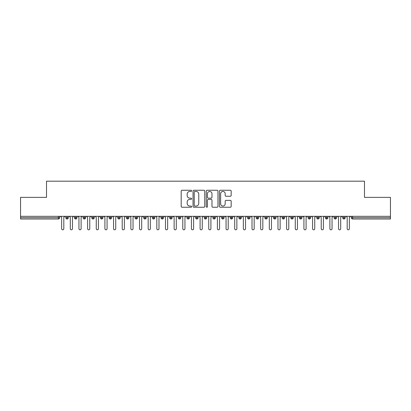 <?xml version="1.0" encoding="UTF-8"?>
<svg xmlns="http://www.w3.org/2000/svg" width="411" height="411" viewBox="0 0 411 411"><rect width="100%" height="100%" fill="white"/><g stroke="black" fill="none" stroke-linecap="round" stroke-linejoin="round"><path stroke-width="0.62" d="M191.654 190.853A0.596 0.596 0 0 0 191.064 190.257L182.037 190.257A0.848 0.848 0 0 0 181.189 191.105L181.189 206.394A0.848 0.848 0 0 0 182.037 207.242L191.064 207.242A0.596 0.596 0 0 0 191.654 206.651A0.596 0.596 0 0 0 191.064 206.055L189.892 206.055A2.718 2.718 0 0 1 187.175 203.337L187.175 202.063A2.718 2.718 0 0 1 189.892 199.345L191.064 199.345A0.596 0.596 0 0 0 191.654 198.749A0.596 0.596 0 0 0 191.064 198.159L189.892 198.159A2.718 2.718 0 0 1 187.175 195.441L187.175 194.167A2.718 2.718 0 0 1 189.892 191.449L191.064 191.449A0.596 0.596 0 0 0 191.654 190.853M230.319 196.247A0.848 0.848 0 0 0 231.172 195.395L231.172 191.105A0.848 0.848 0 0 0 230.319 190.257L220.301 190.257A0.848 0.848 0 0 0 219.448 191.105L219.448 206.394A0.848 0.848 0 0 0 220.301 207.242L230.319 207.242A0.848 0.848 0 0 0 231.172 206.394L231.172 201.215A0.848 0.848 0 0 0 230.319 200.363L226.035 200.363A0.848 0.848 0 0 0 225.182 201.215L225.182 203.784A2.271 2.271 0 0 1 222.911 206.055A2.271 2.271 0 0 1 220.64 203.784L220.64 193.72A2.271 2.271 0 0 1 222.911 191.449A2.271 2.271 0 0 1 225.182 193.72L225.182 195.395A0.848 0.848 0 0 0 226.035 196.247L230.319 196.247M20.55 216.314L390.45 216.314L390.45 197.367L364.49 197.367L364.49 181.184L46.51 181.184L46.51 197.367L20.55 197.367L20.55 217.702L58.383 217.702L58.383 216.314M204.755 191.105A0.848 0.848 0 0 0 203.907 190.257L193.884 190.257A0.848 0.848 0 0 0 193.036 191.105L193.036 206.394A0.848 0.848 0 0 0 193.884 207.242L203.907 207.242A0.848 0.848 0 0 0 204.755 206.394L204.755 191.105M207.093 190.257L217.116 190.257A0.848 0.848 0 0 1 217.964 191.105L217.964 206.394A0.848 0.848 0 0 1 217.116 207.242L212.826 207.242A0.848 0.848 0 0 1 211.978 206.394L211.978 200.193A0.848 0.848 0 0 0 211.126 199.345L208.279 199.345A0.848 0.848 0 0 0 207.432 200.193L207.432 206.651A0.596 0.596 0 0 1 206.836 207.242A0.596 0.596 0 0 1 206.245 206.651L206.245 191.105A0.848 0.848 0 0 1 207.093 190.257M59.682 217.702L58.383 217.702L58.383 218.996A1.3 1.3 0 0 0 59.682 217.702L59.682 216.314L59.682 217.702A1.3 1.3 0 0 1 58.383 218.996L20.55 218.996L20.55 217.702M390.45 216.314L390.45 218.996L352.617 218.996A1.3 1.3 0 0 1 351.318 217.702L351.318 216.314M67.08 216.314L67.08 218.996A1.3 1.3 0 0 1 65.781 217.702L65.781 216.314L65.781 217.702A1.3 1.3 0 0 0 67.08 218.996A1.3 1.3 0 0 0 68.334 217.702L68.334 216.314M75.732 216.314L75.732 218.996A1.3 1.3 0 0 1 74.432 217.702L74.432 216.314L74.432 217.702A1.3 1.3 0 0 0 75.732 218.996A1.3 1.3 0 0 0 76.985 217.702L76.985 216.314M84.383 216.314L84.383 218.996A1.3 1.3 0 0 1 83.089 217.702L83.089 216.314L83.089 217.702A1.3 1.3 0 0 0 84.383 218.996A1.3 1.3 0 0 0 85.637 217.702L85.637 216.314M93.035 216.314L93.035 218.996A1.3 1.3 0 0 1 91.74 217.702L91.74 216.314L91.74 217.702A1.3 1.3 0 0 0 93.035 218.996A1.3 1.3 0 0 0 94.294 217.702L94.294 216.314M101.692 216.314L101.692 218.996A1.3 1.3 0 0 1 100.392 217.702L100.392 216.314L100.392 217.702A1.3 1.3 0 0 0 101.692 218.996A1.3 1.3 0 0 0 102.945 217.702L102.945 216.314M110.343 216.314L110.343 218.996A1.3 1.3 0 0 1 109.043 217.702L109.043 216.314L109.043 217.702A1.3 1.3 0 0 0 110.343 218.996A1.3 1.3 0 0 0 111.597 217.702L111.597 216.314M118.995 216.314L118.995 218.996A1.3 1.3 0 0 1 117.695 217.702L117.695 216.314L117.695 217.702A1.3 1.3 0 0 0 118.995 218.996A1.3 1.3 0 0 0 120.248 217.702L120.248 216.314M127.646 216.314L127.646 218.996A1.3 1.3 0 0 1 126.352 217.702L126.352 216.314L126.352 217.702A1.3 1.3 0 0 0 127.646 218.996A1.3 1.3 0 0 0 128.905 217.702L128.905 216.314M136.303 216.314L136.303 218.996A1.3 1.3 0 0 1 135.003 217.702A1.3 1.3 0 0 0 136.303 218.996A1.3 1.3 0 0 1 135.003 217.702L135.003 216.314M137.557 216.314L137.557 217.702A1.3 1.3 0 0 1 136.303 218.996A1.3 1.3 0 0 0 137.557 217.702L135.003 217.702M144.955 216.314L144.955 218.996A1.3 1.3 0 0 1 143.655 217.702L143.655 216.314L143.655 217.702A1.3 1.3 0 0 0 144.955 218.996A1.3 1.3 0 0 0 146.208 217.702L146.208 216.314M153.606 216.314L153.606 218.996A1.3 1.3 0 0 1 152.306 217.702L152.306 216.314L152.306 217.702A1.3 1.3 0 0 0 153.606 218.996A1.3 1.3 0 0 0 154.86 217.702L154.86 216.314M162.258 216.314L162.258 218.996A1.3 1.3 0 0 1 160.963 217.702L160.963 216.314L160.963 217.702A1.3 1.3 0 0 0 162.258 218.996A1.3 1.3 0 0 0 163.511 217.702L163.511 216.314M170.909 216.314L170.909 218.996A1.3 1.3 0 0 1 169.615 217.702A1.3 1.3 0 0 0 170.909 218.996A1.3 1.3 0 0 1 169.615 217.702L169.615 216.314M172.168 216.314L172.168 217.702A1.3 1.3 0 0 1 170.909 218.996A1.3 1.3 0 0 0 172.168 217.702L169.615 217.702M179.566 218.996A1.3 1.3 0 0 1 178.266 217.702L178.266 216.314L178.266 217.702A1.3 1.3 0 0 0 179.566 218.996A1.3 1.3 0 0 0 180.819 217.702L180.819 216.314L180.819 217.702A1.3 1.3 0 0 1 179.566 218.996L179.566 217.702L180.819 217.702M188.217 216.314L188.217 218.996A1.3 1.3 0 0 1 186.918 217.702L186.918 216.314L186.918 217.702A1.3 1.3 0 0 0 188.217 218.996A1.3 1.3 0 0 0 189.471 217.702L189.471 216.314M196.869 216.314L196.869 218.996A1.3 1.3 0 0 1 195.569 217.702L195.569 216.314L195.569 217.702A1.3 1.3 0 0 0 196.869 218.996A1.3 1.3 0 0 0 198.123 217.702L198.123 216.314M205.521 216.314L205.521 217.702L204.226 217.702L204.226 216.314L204.226 217.702A1.3 1.3 0 0 0 205.521 218.996A1.3 1.3 0 0 0 206.774 217.702L206.774 216.314L206.774 217.702A1.3 1.3 0 0 1 205.521 218.996A1.3 1.3 0 0 1 204.226 217.702A1.3 1.3 0 0 0 205.521 218.996L205.521 217.702L206.774 217.702M214.172 216.314L214.172 218.996A1.3 1.3 0 0 1 212.877 217.702L212.877 216.314L212.877 217.702A1.3 1.3 0 0 0 214.172 218.996A1.3 1.3 0 0 0 215.431 217.702L215.431 216.314M222.829 216.314L222.829 218.996A1.3 1.3 0 0 1 221.529 217.702L221.529 216.314L221.529 217.702A1.3 1.3 0 0 0 222.829 218.996A1.3 1.3 0 0 0 224.082 217.702L224.082 216.314M231.48 216.314L231.48 218.996A1.3 1.3 0 0 1 230.181 217.702L230.181 216.314L230.181 217.702A1.3 1.3 0 0 0 231.48 218.996A1.3 1.3 0 0 0 232.734 217.702L232.734 216.314M240.132 216.314L240.132 218.996A1.3 1.3 0 0 1 238.832 217.702L238.832 216.314M241.385 216.314L241.385 217.702A1.3 1.3 0 0 1 240.132 218.996A1.3 1.3 0 0 0 241.385 217.702L238.832 217.702A1.3 1.3 0 0 0 240.132 218.996M248.783 218.996A1.3 1.3 0 0 1 247.489 217.702L247.489 216.314L247.489 217.702A1.3 1.3 0 0 0 248.783 218.996A1.3 1.3 0 0 0 250.037 217.702L250.037 216.314L250.037 217.702A1.3 1.3 0 0 1 248.783 218.996L248.783 217.702L250.037 217.702M257.435 216.314L257.435 218.996A1.3 1.3 0 0 1 256.14 217.702L256.14 216.314M258.694 216.314L258.694 217.702A1.3 1.3 0 0 1 257.435 218.996A1.3 1.3 0 0 0 258.694 217.702L256.14 217.702A1.3 1.3 0 0 0 257.435 218.996M266.092 216.314L266.092 218.996A1.3 1.3 0 0 1 264.792 217.702L264.792 216.314M267.345 216.314L267.345 217.702L267.345 216.314M274.743 216.314L274.743 218.996A1.3 1.3 0 0 1 273.443 217.702A1.3 1.3 0 0 0 274.743 218.996A1.3 1.3 0 0 1 273.443 217.702L273.443 216.314M275.997 216.314L275.997 217.702L275.997 216.314M283.395 216.314L283.395 218.996A1.3 1.3 0 0 1 282.095 217.702L282.095 216.314M284.648 216.314L284.648 217.702L284.648 216.314M292.046 216.314L292.046 218.996A1.3 1.3 0 0 1 290.752 217.702L290.752 216.314M293.305 216.314L293.305 217.702A1.3 1.3 0 0 1 292.046 218.996A1.3 1.3 0 0 0 293.305 217.702L290.752 217.702A1.3 1.3 0 0 0 292.046 218.996M300.703 216.314L300.703 218.996A1.3 1.3 0 0 1 299.403 217.702L299.403 216.314M301.957 216.314L301.957 217.702L301.957 216.314M309.355 216.314L309.355 218.996A1.3 1.3 0 0 1 308.055 217.702L308.055 216.314M310.608 216.314L310.608 217.702L310.608 216.314M318.006 216.314L318.006 218.996A1.3 1.3 0 0 1 316.706 217.702L316.706 216.314M319.26 216.314L319.26 217.702L319.26 216.314M326.658 216.314L326.658 218.996A1.3 1.3 0 0 1 325.363 217.702L325.363 216.314M327.911 216.314L327.911 217.702A1.3 1.3 0 0 1 326.658 218.996A1.3 1.3 0 0 0 327.911 217.702L325.363 217.702A1.3 1.3 0 0 0 326.658 218.996M335.309 216.314L335.309 218.996A1.3 1.3 0 0 1 334.015 217.702L334.015 216.314L334.015 217.702A1.3 1.3 0 0 0 335.309 218.996A1.3 1.3 0 0 0 336.568 217.702L336.568 216.314M343.966 216.314L343.966 218.996A1.3 1.3 0 0 1 342.666 217.702L342.666 216.314M345.219 216.314L345.219 217.702L345.219 216.314M179.566 216.314L179.566 217.702L178.266 217.702M248.783 216.314L248.783 217.702L247.489 217.702M266.092 218.996A1.3 1.3 0 0 0 267.345 217.702A1.3 1.3 0 0 1 266.092 218.996A1.3 1.3 0 0 1 264.792 217.702L267.345 217.702M274.743 218.996A1.3 1.3 0 0 0 275.997 217.702A1.3 1.3 0 0 1 274.743 218.996M283.395 218.996A1.3 1.3 0 0 0 284.648 217.702A1.3 1.3 0 0 1 283.395 218.996A1.3 1.3 0 0 1 282.095 217.702L284.648 217.702M300.703 218.996A1.3 1.3 0 0 0 301.957 217.702A1.3 1.3 0 0 1 300.703 218.996A1.3 1.3 0 0 1 299.403 217.702L301.957 217.702M309.355 218.996A1.3 1.3 0 0 0 310.608 217.702A1.3 1.3 0 0 1 309.355 218.996A1.3 1.3 0 0 1 308.055 217.702L310.608 217.702M318.006 218.996A1.3 1.3 0 0 0 319.26 217.702A1.3 1.3 0 0 1 318.006 218.996A1.3 1.3 0 0 1 316.706 217.702L319.26 217.702M352.617 218.996A1.3 1.3 0 0 1 351.318 217.702A1.3 1.3 0 0 0 352.617 218.996L352.617 217.702L390.45 217.702M343.966 218.996A1.3 1.3 0 0 0 345.219 217.702A1.3 1.3 0 0 1 343.966 218.996A1.3 1.3 0 0 1 342.666 217.702L345.219 217.702M194.819 191.449A0.596 0.596 0 0 0 194.223 192.04L194.223 205.459A0.596 0.596 0 0 0 194.819 206.055L196.052 206.055A2.718 2.718 0 0 0 198.77 203.337L198.77 194.167A2.718 2.718 0 0 0 196.052 191.449L194.819 191.449M211.978 193.761A2.271 2.271 0 0 0 209.702 191.49A2.271 2.271 0 0 0 207.432 193.761L207.432 197.306A0.848 0.848 0 0 0 208.279 198.159L211.126 198.159A0.848 0.848 0 0 0 211.978 197.306L211.978 193.761M61.65 228.732L61.65 217.398L61.65 228.732A1.084 1.084 0 0 0 62.734 229.816A1.084 1.084 0 0 0 63.813 228.732L63.813 217.398L63.813 228.732M64.897 216.314L63.813 217.398M61.65 217.398L60.566 216.314M70.302 228.732L70.302 217.398L70.302 228.732A1.084 1.084 0 0 0 71.386 229.816A1.084 1.084 0 0 0 72.464 228.732L72.464 217.398L72.464 228.732M78.953 228.732L78.953 217.398L78.953 228.732A1.084 1.084 0 0 0 80.037 229.816A1.084 1.084 0 0 0 81.116 228.732L81.116 217.398L81.116 228.732M87.61 228.732L87.61 217.398L87.61 228.732A1.084 1.084 0 0 0 88.689 229.816A1.084 1.084 0 0 0 89.773 228.732L89.773 217.398L89.773 228.732M96.261 228.732L96.261 217.398L96.261 228.732A1.084 1.084 0 0 0 97.34 229.816A1.084 1.084 0 0 0 98.424 228.732L98.424 217.398L98.424 228.732M73.548 216.314L72.464 217.398M70.302 217.398L69.223 216.314M82.2 216.314L81.116 217.398M78.953 217.398L77.874 216.314M90.852 216.314L89.773 217.398M87.61 217.398L86.526 216.314M99.503 216.314L98.424 217.398M96.261 217.398L95.177 216.314M104.913 228.732L104.913 217.398L104.913 228.732A1.084 1.084 0 0 0 105.997 229.816A1.084 1.084 0 0 0 107.076 228.732L107.076 217.398L107.076 228.732M108.16 216.314L107.076 217.398M104.913 217.398L103.834 216.314M113.564 228.732L113.564 217.398L113.564 228.732A1.084 1.084 0 0 0 114.648 229.816A1.084 1.084 0 0 0 115.727 228.732L115.727 217.398L115.727 228.732M122.216 228.732L122.216 217.398L122.216 228.732A1.084 1.084 0 0 0 123.3 229.816A1.084 1.084 0 0 0 124.384 228.732L124.384 217.398L124.384 228.732M130.873 228.732L130.873 217.398L130.873 228.732A1.084 1.084 0 0 0 131.952 229.816A1.084 1.084 0 0 0 133.036 228.732L133.036 217.398L133.036 228.732M139.524 228.732L139.524 217.398L139.524 228.732A1.084 1.084 0 0 0 140.603 229.816A1.084 1.084 0 0 0 141.687 228.732L141.687 217.398L141.687 228.732M116.811 216.314L115.727 217.398M113.564 217.398L112.486 216.314M125.463 216.314L124.384 217.398M122.216 217.398L121.137 216.314M134.114 216.314L133.036 217.398M130.873 217.398L129.789 216.314M142.766 216.314L141.687 217.398M139.524 217.398L138.44 216.314M148.176 228.732L148.176 217.398L148.176 228.732A1.084 1.084 0 0 0 149.26 229.816A1.084 1.084 0 0 0 150.339 228.732L150.339 217.398L150.339 228.732M156.827 228.732L156.827 217.398L156.827 228.732A1.084 1.084 0 0 0 157.911 229.816A1.084 1.084 0 0 0 158.99 228.732L158.99 217.398L158.99 228.732M165.484 228.732L165.484 217.398L165.484 228.732A1.084 1.084 0 0 0 166.563 229.816A1.084 1.084 0 0 0 167.647 228.732L167.647 217.398L167.647 228.732M174.136 228.732L174.136 217.398L174.136 228.732A1.084 1.084 0 0 0 175.214 229.816A1.084 1.084 0 0 0 176.298 228.732L176.298 217.398L176.298 228.732M182.787 228.732L182.787 217.398L182.787 228.732A1.084 1.084 0 0 0 183.866 229.816A1.084 1.084 0 0 0 184.95 228.732L184.95 217.398L184.95 228.732M151.423 216.314L150.339 217.398M148.176 217.398L147.097 216.314M160.074 216.314L158.99 217.398M156.827 217.398L155.748 216.314M168.726 216.314L167.647 217.398M165.484 217.398L164.4 216.314M177.377 216.314L176.298 217.398M174.136 217.398L173.052 216.314M186.034 216.314L184.95 217.398M182.787 217.398L181.703 216.314M191.439 228.732L191.439 217.398L191.439 228.732A1.084 1.084 0 0 0 192.523 229.816A1.084 1.084 0 0 0 193.602 228.732L193.602 217.398L193.602 228.732M194.686 216.314L193.602 217.398M191.439 217.398L190.36 216.314M200.09 228.732L200.09 217.398L200.09 228.732A1.084 1.084 0 0 0 201.174 229.816A1.084 1.084 0 0 0 202.253 228.732L202.253 217.398L202.253 228.732M203.337 216.314L202.253 217.398M200.09 217.398L199.011 216.314M208.747 228.732L208.747 217.398L208.747 228.732A1.084 1.084 0 0 0 209.826 229.816A1.084 1.084 0 0 0 210.91 228.732L210.91 217.398L210.91 228.732M211.989 216.314L210.91 217.398M208.747 217.398L207.663 216.314M217.398 228.732L217.398 217.398L217.398 228.732A1.084 1.084 0 0 0 218.477 229.816A1.084 1.084 0 0 0 219.561 228.732L219.561 217.398L219.561 228.732M220.64 216.314L219.561 217.398M217.398 217.398L216.314 216.314M226.05 228.732L226.05 217.398L226.05 228.732A1.084 1.084 0 0 0 227.134 229.816A1.084 1.084 0 0 0 228.213 228.732L228.213 217.398L228.213 228.732M229.297 216.314L228.213 217.398M226.05 217.398L224.966 216.314M234.702 228.732L234.702 217.398L234.702 228.732A1.084 1.084 0 0 0 235.786 229.816A1.084 1.084 0 0 0 236.864 228.732L236.864 217.398L236.864 228.732M237.948 216.314L236.864 217.398M234.702 217.398L233.623 216.314M243.353 228.732L243.353 217.398L243.353 228.732A1.084 1.084 0 0 0 244.437 229.816A1.084 1.084 0 0 0 245.516 228.732L245.516 217.398L245.516 228.732M246.6 216.314L245.516 217.398M243.353 217.398L242.274 216.314M252.01 228.732L252.01 217.398L252.01 228.732A1.084 1.084 0 0 0 253.089 229.816A1.084 1.084 0 0 0 254.173 228.732L254.173 217.398L254.173 228.732M255.252 216.314L254.173 217.398M252.01 217.398L250.926 216.314M260.661 228.732L260.661 217.398L260.661 228.732A1.084 1.084 0 0 0 261.74 229.816A1.084 1.084 0 0 0 262.824 228.732L262.824 217.398L262.824 228.732M263.903 216.314L262.824 217.398M260.661 217.398L259.577 216.314M269.313 228.732L269.313 217.398L269.313 228.732A1.084 1.084 0 0 0 270.397 229.816A1.084 1.084 0 0 0 271.476 228.732L271.476 217.398L271.476 228.732M272.56 216.314L271.476 217.398M269.313 217.398L268.234 216.314M277.964 228.732L277.964 217.398L277.964 228.732A1.084 1.084 0 0 0 279.048 229.816A1.084 1.084 0 0 0 280.127 228.732L280.127 217.398L280.127 228.732M281.211 216.314L280.127 217.398M277.964 217.398L276.886 216.314M286.616 228.732L286.616 217.398L286.616 228.732A1.084 1.084 0 0 0 287.7 229.816A1.084 1.084 0 0 0 288.784 228.732L288.784 217.398L288.784 228.732M289.863 216.314L288.784 217.398M286.616 217.398L285.537 216.314M295.273 228.732L295.273 217.398L295.273 228.732A1.084 1.084 0 0 0 296.352 229.816A1.084 1.084 0 0 0 297.436 228.732L297.436 217.398L297.436 228.732M298.514 216.314L297.436 217.398M295.273 217.398L294.189 216.314M303.924 228.732L303.924 217.398L303.924 228.732A1.084 1.084 0 0 0 305.003 229.816A1.084 1.084 0 0 0 306.087 228.732L306.087 217.398L306.087 228.732M307.166 216.314L306.087 217.398M303.924 217.398L302.84 216.314M312.576 228.732L312.576 217.398L312.576 228.732A1.084 1.084 0 0 0 313.66 229.816A1.084 1.084 0 0 0 314.739 228.732L314.739 217.398L314.739 228.732M315.823 216.314L314.739 217.398M312.576 217.398L311.497 216.314M321.227 228.732L321.227 217.398L321.227 228.732A1.084 1.084 0 0 0 322.311 229.816A1.084 1.084 0 0 0 323.39 228.732L323.39 217.398L323.39 228.732M324.474 216.314L323.39 217.398M321.227 217.398L320.148 216.314M329.884 228.732L329.884 217.398L329.884 228.732A1.084 1.084 0 0 0 330.963 229.816A1.084 1.084 0 0 0 332.047 228.732L332.047 217.398L332.047 228.732M333.126 216.314L332.047 217.398M329.884 217.398L328.8 216.314M338.536 228.732L338.536 217.398L338.536 228.732A1.084 1.084 0 0 0 339.614 229.816A1.084 1.084 0 0 0 340.698 228.732L340.698 217.398L340.698 228.732M341.777 216.314L340.698 217.398M338.536 217.398L337.452 216.314M347.187 228.732L347.187 217.398L347.187 228.732A1.084 1.084 0 0 0 348.266 229.816A1.084 1.084 0 0 0 349.35 228.732L349.35 217.398L349.35 228.732M350.434 216.314L349.35 217.398M347.187 217.398L346.103 216.314M352.617 216.314L352.617 217.702L351.318 217.702M65.781 217.702A1.3 1.3 0 0 0 67.08 218.996A1.3 1.3 0 0 0 68.334 217.702L65.781 217.702M74.432 217.702A1.3 1.3 0 0 0 75.732 218.996A1.3 1.3 0 0 0 76.985 217.702L74.432 217.702M83.089 217.702A1.3 1.3 0 0 0 84.383 218.996A1.3 1.3 0 0 0 85.637 217.702L83.089 217.702M91.74 217.702A1.3 1.3 0 0 0 93.035 218.996A1.3 1.3 0 0 0 94.294 217.702L91.74 217.702M100.392 217.702A1.3 1.3 0 0 0 101.692 218.996A1.3 1.3 0 0 0 102.945 217.702L100.392 217.702M109.043 217.702A1.3 1.3 0 0 0 110.343 218.996A1.3 1.3 0 0 0 111.597 217.702L109.043 217.702M117.695 217.702A1.3 1.3 0 0 0 118.995 218.996A1.3 1.3 0 0 0 120.248 217.702L117.695 217.702M126.352 217.702A1.3 1.3 0 0 0 127.646 218.996A1.3 1.3 0 0 0 128.905 217.702L126.352 217.702M143.655 217.702A1.3 1.3 0 0 0 144.955 218.996A1.3 1.3 0 0 0 146.208 217.702L143.655 217.702M152.306 217.702A1.3 1.3 0 0 0 153.606 218.996A1.3 1.3 0 0 0 154.86 217.702L152.306 217.702M160.963 217.702A1.3 1.3 0 0 0 162.258 218.996A1.3 1.3 0 0 0 163.511 217.702L160.963 217.702M186.918 217.702L189.471 217.702A1.3 1.3 0 0 1 188.217 218.996M195.569 217.702A1.3 1.3 0 0 0 196.869 218.996A1.3 1.3 0 0 0 198.123 217.702L195.569 217.702M212.877 217.702L215.431 217.702A1.3 1.3 0 0 1 214.172 218.996M221.529 217.702A1.3 1.3 0 0 0 222.829 218.996A1.3 1.3 0 0 0 224.082 217.702L221.529 217.702M230.181 217.702L232.734 217.702A1.3 1.3 0 0 1 231.48 218.996M273.443 217.702L275.997 217.702M334.015 217.702L336.568 217.702A1.3 1.3 0 0 1 335.309 218.996"/></g></svg>
